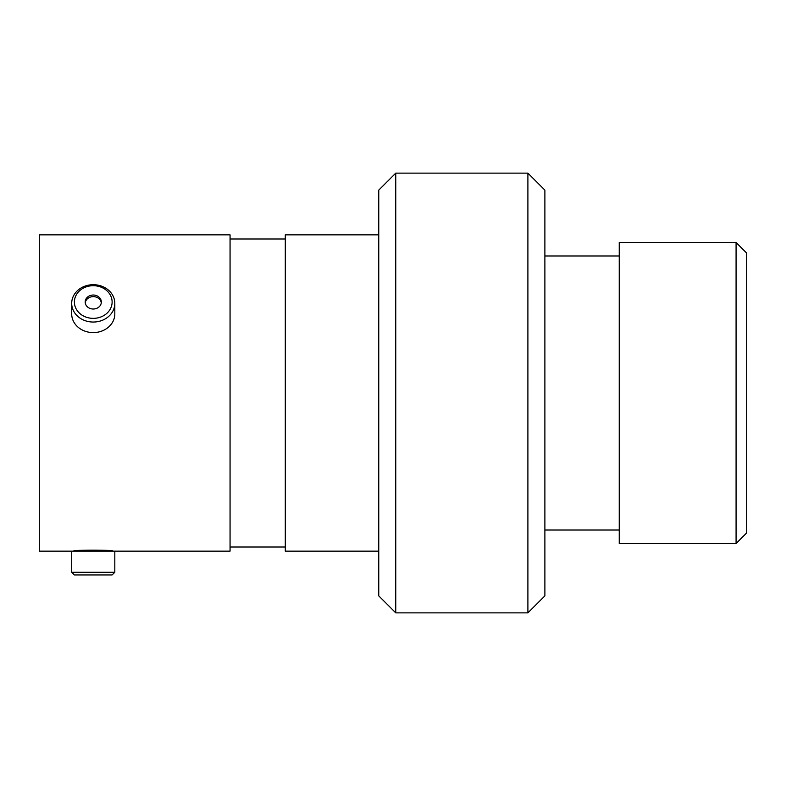 <?xml version="1.0" encoding="UTF-8"?>
<svg xmlns="http://www.w3.org/2000/svg" width="786" height="786" viewBox="0 0 786 786"><rect width="100%" height="100%" fill="white"/><g stroke="black" fill="none" stroke-linecap="round" stroke-linejoin="round"><path stroke-width="1.18" d="M395.761 612.864L378.764 595.876L378.764 190.124L395.761 173.136L395.761 612.864L527.897 612.864L527.897 173.136L395.761 173.136M527.897 173.136L544.885 190.124L544.885 595.876L527.897 612.864M73.393 551.153L39.3 551.153L39.3 234.847L230.062 234.847L230.062 551.153L113.125 551.153C114.363 549.807 72.194 549.787 73.393 551.153L74.356 551.153M736.079 242.491L746.7 253.112L746.7 532.888L736.079 543.509L736.079 242.491L619.24 242.491L619.24 543.509L736.079 543.509M378.764 551.153L285.298 551.153L285.298 234.847L378.764 234.847M93.259 318.359A18.864 16.339 0 0 0 112.123 302.03A18.864 16.339 0 0 0 93.259 285.691A18.864 16.339 0 0 0 74.395 302.03A18.864 16.339 0 0 0 93.259 318.359M93.259 284.699A21.566 18.677 180 0 1 114.815 303.376A21.566 18.677 180 0 1 93.259 322.044A21.566 18.677 180 0 1 71.693 303.376A21.566 18.677 180 0 1 93.259 284.699M93.259 295.035A8.076 6.995 0 0 0 85.183 302.03A8.076 6.995 0 0 0 93.259 309.016A8.076 6.995 0 0 0 101.335 302.03A8.076 6.995 0 0 0 93.259 295.035M101.276 302.826A8.076 6.995 0 0 0 93.259 296.627A8.076 6.995 0 0 0 85.242 302.826M114.815 303.376L114.815 313.919A21.566 18.677 180 0 1 93.259 332.596A21.566 18.677 180 0 1 71.693 313.919L71.693 303.376M114.815 572.247L112.123 574.949L74.395 574.949L71.693 572.247L114.815 572.247L114.815 551.153L71.693 551.153L71.693 572.247M619.24 255.981L544.885 255.981M285.298 238.983L230.062 238.983M285.298 547.017L230.062 547.017M619.24 530.019L544.885 530.019"/></g></svg>
